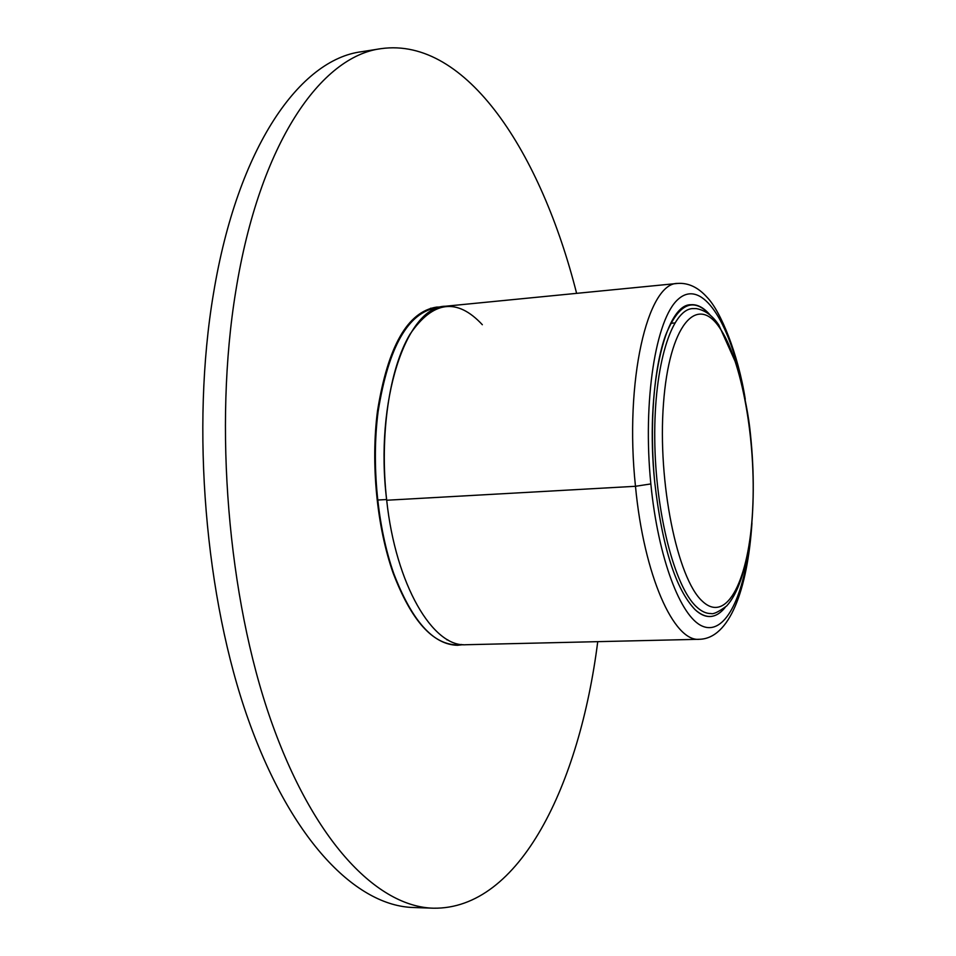 <?xml version="1.0" encoding="UTF-8"?>
<svg xmlns="http://www.w3.org/2000/svg" width="956" height="956" viewBox="0 0 956 956"><rect width="100%" height="100%" fill="white"/><g stroke="black" fill="none" stroke-linecap="round" stroke-linejoin="round"><path stroke-width="1.43" d="M654.729 482.23C662.15 546.712 675.605 589.195 695.096 609.665C700.127 614.385 705.086 616.668 709.95 616.536C715.447 616.309 720.549 613.226 725.281 607.287C716.128 618.687 706.066 619.488 695.096 609.665C675.605 589.195 662.15 546.712 654.729 482.23C645.049 390.347 664.85 303.757 691.033 304.725C697.641 304.235 704.154 307.844 710.571 315.552C693.709 296.491 678.712 303.076 665.567 335.293C653.785 367.869 649.22 426.053 654.729 482.23M670.694 323.319L674.793 322.949L670.694 323.319M740.637 378.48C726.644 316.651 700.473 279.164 678.163 299.252C655.828 318.635 642.528 400.66 650.845 483.927C658.122 558.352 680.684 617.182 702.433 626.18C724.266 635.453 742.776 599.46 749.492 544.251C742.776 599.46 724.266 635.453 702.433 626.18C680.684 617.182 658.122 558.352 650.845 483.927C642.528 400.66 655.828 318.635 678.163 299.252C700.473 279.164 726.644 316.651 740.637 378.48M745.274 399.261C738.08 353.457 720.501 311.023 707.201 297.436C698.203 287.362 688.38 282.689 677.756 283.418C647.571 282.319 624.256 380.966 635.477 486.293L650.845 483.927L635.477 486.293C643.926 575.823 673.944 642.097 699.35 639.289C729.356 638.644 747.496 590.151 751.966 523.063M677.756 283.418C647.571 282.319 624.256 380.966 635.477 486.293C643.926 575.823 673.944 642.097 699.35 639.289L466.014 644.726C432.984 647.559 395.7 584.941 386.69 500.239L635.477 486.293L386.69 500.239C374.429 400.672 406.372 306.314 445.472 306.231L677.756 283.418M482.338 324.717C457.016 297.519 432.889 300.722 409.945 334.325C389.307 368.801 379.365 435.673 386.69 500.239M377.62 500.036L386.606 499.534L377.62 500.036M692.538 308.585C671.506 309.696 653.964 365.084 654.752 438.983C655.386 512.81 674.589 586.769 696.446 606.761C701.381 611.41 706.233 613.68 711.013 613.537C713.391 614.409 718.601 611.888 726.656 605.973C737.59 594.118 745.549 571.114 750.508 536.937C754.439 502.091 754.153 465.369 749.635 426.758C747.544 410.04 743.35 389.666 737.028 365.634L718.888 325.136C712.698 315.743 705.193 310.234 696.362 308.609L692.538 308.585M576.611 293.349C541.359 153.808 466.791 36.687 381.109 48.648L361.44 51.743C300.578 59.403 237.829 145.826 213.487 293.504C190.818 427.463 205.086 598.325 248.441 719.976C291.927 841.913 356.935 905.977 413.374 907.507L433.259 908.2C519.765 909.718 579.623 784.434 597.739 641.655M381.109 48.648C321.252 56.129 259.59 142.743 235.785 291.138C213.618 425.719 227.898 597.536 270.739 719.82C313.711 842.391 377.775 906.706 433.259 908.2M441.039 306.995L436.51 307.115C407.555 311.775 387.873 346.395 377.5 410.96C370.653 463.493 376.843 526.84 393.143 573.074C411.259 620.42 432.554 644.368 457.016 644.93L461.521 644.499M439.151 307.521L437.083 307.665C408.14 312.325 388.483 346.932 378.122 411.486C371.286 463.983 377.465 527.282 393.741 573.481C411.833 620.791 433.104 644.726 457.53 645.288L463.11 644.655M719.318 327.334C696.769 293.958 669.152 325.207 663.476 403.707C657.441 481.92 677.314 578.643 702.242 601.109C727.074 624.842 749.193 578.894 752.623 510.193C756.339 441.696 742.023 359.659 719.318 327.334M427.117 313.389L427.977 313.305M446.93 639.851L447.79 639.827M430.463 308.31L437.083 307.665"/></g></svg>

